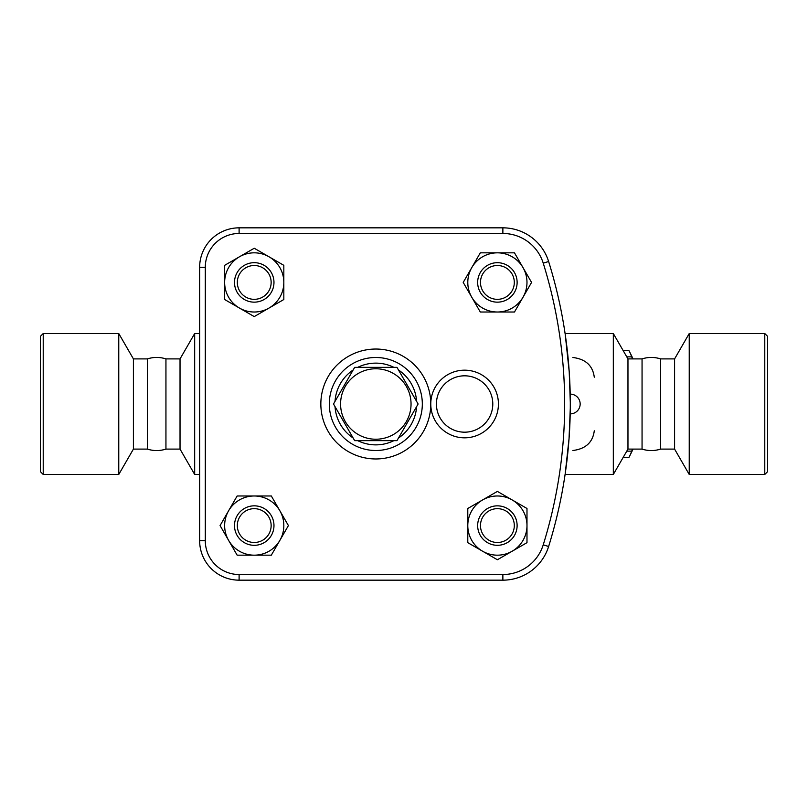 <?xml version="1.0" encoding="UTF-8"?>
<svg xmlns="http://www.w3.org/2000/svg" width="808" height="808" viewBox="0 0 808 808"><rect width="100%" height="100%" fill="white"/><g stroke="black" fill="none" stroke-linecap="round" stroke-linejoin="round"><path stroke-width="1.21" d="M354.661 367.357L396.97 367.357L418.12 404L396.97 440.643L354.661 440.643L333.502 404L354.661 367.357M340.582 404A35.229 35.229 0 0 0 393.425 434.512A35.229 35.229 0 0 0 393.425 373.488A35.229 35.229 0 0 0 340.582 404M40.4 404L40.4 336.35L43.218 333.532L43.218 474.468L40.4 471.65L40.4 404M165.943 449.096L165.943 358.904L180.032 358.904L180.032 449.096L165.943 449.096C159.762 451.056 153.581 451.056 147.389 449.096L133.411 449.096L118.766 474.468L118.766 333.532L43.218 333.532M147.389 449.096L147.389 358.904L133.411 358.904L118.766 333.532M133.411 449.096L133.411 358.904M764.782 474.468L767.6 471.65L767.6 336.35L764.782 333.532L764.782 474.468L689.234 474.468L689.234 333.532L764.782 333.532M642.057 404L642.057 358.904C648.238 356.944 654.419 356.944 660.611 358.904L660.611 449.096C654.419 451.056 648.238 451.056 642.057 449.096L642.057 404M689.234 474.468L674.589 449.096L674.589 358.904L689.234 333.532M632.523 358.904L631.715 356.863A58.489 15.14 -90 0 0 629.775 352.197L632.553 357.813A52.146 13.494 90 0 1 633.068 358.904M633.068 449.096A52.146 13.494 90 0 1 632.553 450.187L629.775 455.803A58.489 15.14 -90 0 0 631.715 451.137L632.523 449.096M629.775 352.197A58.489 15.14 -90 0 0 628.836 350.45L623.079 350.45M623.079 457.55L628.836 457.55A58.489 15.14 -90 0 0 629.775 455.803M626.786 451.137L631.715 451.137M626.786 356.863L631.715 356.863M254.237 302.152A19.725 19.725 0 0 0 271.326 272.559A19.725 19.725 0 0 0 237.148 272.559A19.725 19.725 0 0 0 254.237 302.152M254.237 299.334A16.907 16.907 0 0 1 239.592 273.973A16.907 16.907 0 0 1 268.882 273.973A16.907 16.907 0 0 1 254.237 299.334M477.659 282.426A19.725 19.725 0 0 0 507.252 299.516A19.725 19.725 0 0 0 507.252 265.337A19.725 19.725 0 0 0 477.659 282.426M480.477 282.426A16.907 16.907 0 0 1 505.848 267.781A16.907 16.907 0 0 1 505.848 297.071A16.907 16.907 0 0 1 480.477 282.426M497.395 505.848A19.725 19.725 0 0 0 480.305 535.441A19.725 19.725 0 0 0 514.474 535.441A19.725 19.725 0 0 0 497.395 505.848M497.395 508.666A16.907 16.907 0 0 1 512.04 534.027A16.907 16.907 0 0 1 482.74 534.027A16.907 16.907 0 0 1 497.395 508.666M269.034 256.793L283.83 265.337L283.83 282.426A29.593 29.593 0 0 0 239.441 256.793L254.237 248.248L269.034 256.793M283.83 299.516L269.034 308.05A29.593 29.593 0 0 0 283.83 282.426L283.83 299.516M254.237 316.595L239.441 308.05A29.593 29.593 0 0 0 269.034 308.05L254.237 316.595M224.644 282.426L224.644 265.337L239.441 256.793A29.593 29.593 0 0 0 239.441 308.05L224.644 299.516L224.644 282.426M523.018 297.223L514.474 312.019L497.395 312.019A29.593 29.593 0 0 0 523.018 267.63L531.563 282.426L523.018 297.223M480.305 312.019L471.761 297.223A29.593 29.593 0 0 0 497.395 312.019L480.305 312.019M463.216 282.426L471.761 267.63A29.593 29.593 0 0 0 471.761 297.223L463.216 282.426M497.395 252.833L514.474 252.833L523.018 267.63A29.593 29.593 0 0 0 471.761 267.63L480.305 252.833L497.395 252.833M482.588 551.207L467.792 542.663L467.792 525.574A29.593 29.593 0 0 0 512.191 551.207L497.395 559.752L482.588 551.207M467.792 508.484L482.588 499.95A29.593 29.593 0 0 0 467.792 525.574L467.792 508.484M497.395 491.405L512.191 499.95A29.593 29.593 0 0 0 482.588 499.95L497.395 491.405M526.988 525.574L526.988 542.663L512.191 551.207A29.593 29.593 0 0 0 512.191 499.95L526.988 508.484L526.988 525.574M271.145 525.574A16.907 16.907 0 0 1 245.784 540.219A16.907 16.907 0 0 1 245.784 510.929A16.907 16.907 0 0 1 271.145 525.574M273.973 525.574A19.725 19.725 0 0 0 244.369 508.484A19.725 19.725 0 0 0 244.369 542.663A19.725 19.725 0 0 0 273.973 525.574M228.603 510.777L237.148 495.981L254.237 495.981A29.593 29.593 0 0 0 228.603 540.37L220.069 525.574L228.603 510.777M271.326 495.981L279.871 510.777A29.593 29.593 0 0 0 254.237 495.981L271.326 495.981M288.416 525.574L279.871 540.37A29.593 29.593 0 0 0 279.871 510.777L288.416 525.574M254.237 555.167L237.148 555.167L228.603 540.37A29.593 29.593 0 0 0 279.871 540.37L271.326 555.167L254.237 555.167M498.425 404A33.825 33.825 0 0 0 464.6 370.175A33.825 33.825 0 0 0 430.775 404A33.825 33.825 0 0 0 464.6 437.825A33.825 33.825 0 0 0 498.425 404M422.321 404A46.511 46.511 0 0 0 352.561 363.721A46.511 46.511 0 0 0 352.561 444.279A46.511 46.511 0 0 0 422.321 404M239.107 580.164L502.869 580.164A47.914 47.914 0 0 0 548.622 546.501A479.164 479.164 0 0 0 548.622 261.499A47.914 47.914 0 0 0 502.869 227.836L239.107 227.836A39.461 39.461 0 0 0 199.647 267.296L199.647 540.704A39.461 39.461 0 0 0 239.107 580.164L239.107 574.528A33.825 33.825 0 0 1 205.293 540.704L199.647 540.704M570.297 404.061L570.297 406.222M570.276 408.04L570.276 408.949M570.246 410.969L570.236 411.929M570.216 412.959L570.195 413.777M570.195 413.837L570.195 413.868A9.868 9.868 0 0 0 580.164 404A9.868 9.868 0 0 0 570.195 394.132L570.246 397.041M570.297 404C570.185 416.746 570.185 416.746 570.297 404C570.185 391.254 570.185 391.254 570.297 404M570.246 397.273L570.276 399.051M570.276 399.96L570.297 401.778M565.226 473.559L569.044 438.572L570.276 408.424M570.297 402.253L569.226 371.902L565.226 334.441M572.872 357.489C585.669 359.095 592.809 365.671 594.284 377.225M594.284 430.775C592.809 442.329 585.669 448.905 572.872 450.511M642.057 449.096L627.967 449.096L613.322 474.468L613.322 333.532L565.085 333.532M180.032 449.096L194.678 474.468L194.678 333.532L180.032 358.904M627.967 449.096L627.967 358.904L613.322 333.532M492.789 404A28.189 28.189 0 0 1 450.511 428.412A28.189 28.189 0 0 1 450.511 379.588A28.189 28.189 0 0 1 492.789 404M416.595 406.646A40.875 40.875 0 0 1 398.495 437.997M393.92 440.643A40.875 40.875 0 0 1 357.712 440.643M353.136 437.997A40.875 40.875 0 0 1 335.027 406.646M335.027 401.354A40.875 40.875 0 0 1 353.136 370.003M357.712 367.357A40.875 40.875 0 0 1 393.92 367.357M398.495 370.003A40.875 40.875 0 0 1 416.595 401.354M502.869 580.164L502.869 574.528L239.107 574.528M548.622 546.501L543.239 544.824A42.279 42.279 0 0 1 502.869 574.528M548.622 261.499L543.239 263.176A473.528 473.528 0 0 1 543.239 544.824M205.293 540.704L205.293 267.296L199.647 267.296M502.869 227.836L502.869 233.472A42.279 42.279 0 0 1 543.239 263.176M205.293 267.296A33.825 33.825 0 0 1 239.107 233.472L239.107 227.836M239.107 233.472L502.869 233.472M430.775 404A54.964 54.964 0 0 0 348.329 356.399A54.964 54.964 0 0 0 348.329 451.601A54.964 54.964 0 0 0 430.775 404M118.766 474.468L43.218 474.468M165.943 358.904C159.762 356.944 153.581 356.944 147.389 358.904M674.589 358.904L660.611 358.904M674.589 449.096L660.611 449.096M613.322 474.468L565.085 474.468M199.647 333.532L194.678 333.532M199.647 474.468L194.678 474.468M642.057 358.904L627.967 358.904"/></g></svg>
